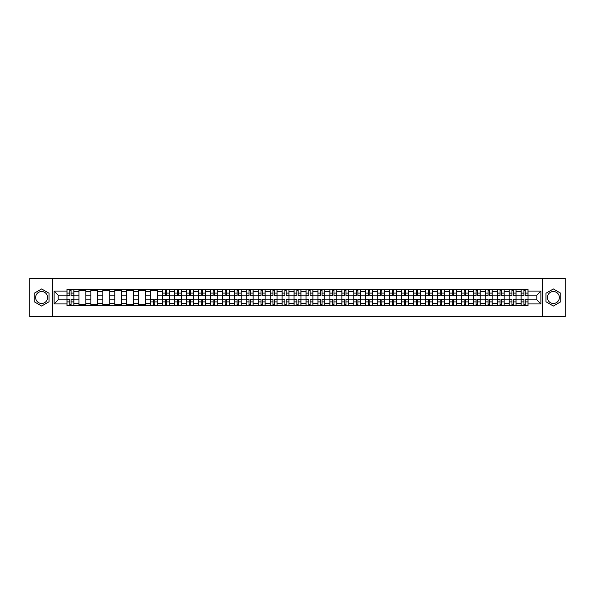 <?xml version="1.0" encoding="UTF-8"?>
<svg xmlns="http://www.w3.org/2000/svg" width="595" height="595" viewBox="0 0 595 595"><rect width="100%" height="100%" fill="white"/><g stroke="black" fill="none" stroke-linecap="round" stroke-linejoin="round"><path stroke-width="0.89" d="M41.628 303.472A5.972 5.972 0 0 1 35.648 297.5A5.972 5.972 0 0 1 41.628 291.528A5.972 5.972 0 0 1 47.6 297.5A5.972 5.972 0 0 1 41.628 303.472M553.372 303.472A5.972 5.972 0 0 1 547.4 297.5A5.972 5.972 0 0 1 553.372 291.528A5.972 5.972 0 0 1 559.352 297.5A5.972 5.972 0 0 1 553.372 303.472M542.417 316.652L565.25 316.652L565.25 278.348L29.75 278.348L29.75 316.652L542.417 316.652L542.417 278.348M78.934 305.733L78.934 291.602L73.877 291.602L73.877 305.733M73.877 291.602L73.877 289.267M78.934 291.602L78.934 289.267M85.829 289.267L85.829 305.733M90.886 305.733L90.886 289.267M97.781 289.267L97.781 305.733M102.838 305.733L102.838 289.267M109.733 289.267L109.733 305.733M114.783 305.733L114.783 289.267M121.685 289.267L121.685 305.733M126.735 305.733L126.735 289.267M133.63 289.267L133.63 305.733M138.687 305.733L138.687 289.267M145.582 289.267L145.582 305.733M150.639 305.733L150.639 289.267M157.534 289.267L157.534 305.733M162.591 305.733L162.591 289.267M169.486 289.267L169.486 305.733M174.543 305.733L174.543 289.267M181.438 289.267L181.438 305.733M186.495 305.733L186.495 289.267M193.39 289.267L193.39 305.733M198.447 305.733L198.447 289.267M205.342 289.267L205.342 305.733M210.392 305.733L210.392 289.267M217.287 289.267L217.287 305.733M222.344 305.733L222.344 289.267M229.239 289.267L229.239 305.733M234.296 305.733L234.296 289.267M241.191 289.267L241.191 305.733M246.248 305.733L246.248 289.267M253.143 289.267L253.143 305.733M258.2 305.733L258.2 289.267M265.095 289.267L265.095 305.733M270.152 305.733L270.152 289.267M277.047 289.267L277.047 305.733M282.104 305.733L282.104 289.267M288.999 289.267L288.999 305.733M294.049 305.733L294.049 289.267M300.951 289.267L300.951 305.733M306.001 305.733L306.001 289.267M312.896 289.267L312.896 305.733M317.953 305.733L317.953 289.267M324.848 289.267L324.848 305.733M329.905 305.733L329.905 289.267M336.8 289.267L336.8 305.733M341.857 305.733L341.857 289.267M348.752 289.267L348.752 305.733M353.809 305.733L353.809 289.267M360.704 289.267L360.704 305.733M365.761 305.733L365.761 289.267M372.656 289.267L372.656 305.733M377.713 305.733L377.713 289.267M384.608 289.267L384.608 305.733M389.658 305.733L389.658 289.267M396.553 289.267L396.553 305.733M401.61 305.733L401.61 289.267M408.505 289.267L408.505 305.733M413.562 305.733L413.562 289.267M420.457 289.267L420.457 305.733M425.514 305.733L425.514 289.267M432.409 289.267L432.409 305.733M437.466 305.733L437.466 289.267M444.361 289.267L444.361 305.733M449.418 305.733L449.418 289.267M456.313 289.267L456.313 305.733M461.37 305.733L461.37 289.267M468.265 289.267L468.265 305.733M473.315 305.733L473.315 289.267M480.217 289.267L480.217 305.733M485.267 305.733L485.267 289.267M492.162 289.267L492.162 305.733M497.219 305.733L497.219 289.267M504.114 289.267L504.114 305.733M509.171 305.733L509.171 289.267M516.066 289.267L516.066 305.733M521.123 305.733L521.123 289.267M521.123 299.873L516.066 299.873M509.171 299.873L504.114 299.873M497.219 299.873L492.162 299.873M485.267 299.873L480.217 299.873M473.315 299.873L468.265 299.873M461.37 299.873L456.313 299.873M449.418 299.873L444.361 299.873M437.466 299.873L432.409 299.873M425.514 299.873L420.457 299.873M413.562 299.873L408.505 299.873M401.61 299.873L396.553 299.873M389.658 299.873L384.608 299.873M377.713 299.873L372.656 299.873M365.761 299.873L360.704 299.873M353.809 299.873L348.752 299.873M341.857 299.873L336.8 299.873M329.905 299.873L324.848 299.873M317.953 299.873L312.896 299.873M306.001 299.873L300.951 299.873M294.049 299.873L288.999 299.873M282.104 299.873L277.047 299.873M270.152 299.873L265.095 299.873M258.2 299.873L253.143 299.873M246.248 299.873L241.191 299.873M234.296 299.873L229.239 299.873M222.344 299.873L217.287 299.873M210.392 299.873L205.342 299.873M198.447 299.873L193.39 299.873M186.495 299.873L181.438 299.873M174.543 299.873L169.486 299.873M162.591 299.873L157.534 299.873M150.639 299.873L145.582 299.873M138.687 299.873L133.63 299.873M126.735 299.873L121.685 299.873M114.783 299.873L109.733 299.873M102.838 299.873L97.781 299.873M90.886 299.873L85.829 299.873M78.934 299.873L73.877 299.873M521.123 295.127L516.066 295.127M509.171 295.127L504.114 295.127M497.219 295.127L492.162 295.127M485.267 295.127L480.217 295.127M473.315 295.127L468.265 295.127M461.37 295.127L456.313 295.127M449.418 295.127L444.361 295.127M437.466 295.127L432.409 295.127M425.514 295.127L420.457 295.127M413.562 295.127L408.505 295.127M401.61 295.127L396.553 295.127M389.658 295.127L384.608 295.127M377.713 295.127L372.656 295.127M365.761 295.127L360.704 295.127M353.809 295.127L348.752 295.127M341.857 295.127L336.8 295.127M329.905 295.127L324.848 295.127M317.953 295.127L312.896 295.127M306.001 295.127L300.951 295.127M294.049 295.127L288.999 295.127M282.104 295.127L277.047 295.127M270.152 295.127L265.095 295.127M258.2 295.127L253.143 295.127M246.248 295.127L241.191 295.127M234.296 295.127L229.239 295.127M222.344 295.127L217.287 295.127M210.392 295.127L205.342 295.127M198.447 295.127L193.39 295.127M186.495 295.127L181.438 295.127M174.543 295.127L169.486 295.127M162.591 295.127L157.534 295.127M150.639 295.127L145.582 295.127M138.687 295.127L133.63 295.127M126.735 295.127L121.685 295.127M114.783 295.127L109.733 295.127M102.838 295.127L97.781 295.127M90.886 295.127L85.829 295.127M78.934 295.127L73.877 295.127M58.169 299.873L66.982 299.873L66.982 295.127L58.169 295.127L58.169 299.873L54.115 303.933L54.115 291.067L66.982 291.067L66.982 295.127M528.018 295.127L528.018 299.873L536.831 299.873L536.831 295.127L528.018 295.127L528.018 289.267L66.982 289.267L66.982 291.067M528.018 291.067L540.885 291.067L540.885 303.933L528.018 303.933L528.018 299.873M66.982 299.873L66.982 305.733L528.018 305.733L528.018 303.933M66.982 303.933L54.115 303.933M52.583 316.652L52.583 278.348M49.021 293.231L41.628 288.962L34.235 293.231L34.235 301.769L41.628 306.038L49.021 301.769L49.021 293.231M560.765 293.231L553.372 288.962L545.979 293.231L545.979 301.769L553.372 306.038L560.765 301.769L560.765 293.231M71.08 304.588L69.779 304.588M69.779 290.412L71.08 290.412M85.829 304.588L78.934 304.588M78.934 290.412L85.829 290.412M97.781 304.588L90.886 304.588M90.886 290.412L97.781 290.412M109.733 304.588L102.838 304.588M102.838 290.412L109.733 290.412M121.685 304.588L114.783 304.588M114.783 290.412L121.685 290.412M133.63 304.588L126.735 304.588M126.735 290.412L133.63 290.412M145.582 304.588L138.687 304.588M138.687 290.412L145.582 290.412M154.737 304.588L153.436 304.588M150.639 290.412L157.534 290.412M166.689 304.588L165.388 304.588M165.388 290.412L166.689 290.412M178.641 304.588L177.34 304.588M177.34 290.412L178.641 290.412M190.593 304.588L189.292 304.588M189.292 290.412L190.593 290.412M202.545 304.588L201.244 304.588M201.244 290.412L202.545 290.412M214.49 304.588L213.189 304.588M213.189 290.412L214.49 290.412M226.442 304.588L225.141 304.588M225.141 290.412L226.442 290.412M238.394 304.588L237.093 304.588M237.093 290.412L238.394 290.412M250.346 304.588L249.045 304.588M249.045 290.412L250.346 290.412M262.298 304.588L260.997 304.588M260.997 290.412L262.298 290.412M274.25 304.588L272.949 304.588M272.949 290.412L274.25 290.412M286.202 304.588L284.901 304.588M284.901 290.412L286.202 290.412M298.154 304.588L296.846 304.588M296.846 290.412L298.154 290.412M310.099 304.588L308.798 304.588M308.798 290.412L310.099 290.412M322.051 304.588L320.75 304.588M320.75 290.412L322.051 290.412M334.003 304.588L332.702 304.588M332.702 290.412L334.003 290.412M345.955 304.588L344.654 304.588M344.654 290.412L345.955 290.412M357.907 304.588L356.606 304.588M356.606 290.412L357.907 290.412M369.859 304.588L368.558 304.588M368.558 290.412L369.859 290.412M381.812 304.588L380.51 304.588M380.51 290.412L381.812 290.412M393.756 304.588L392.455 304.588M392.455 290.412L393.756 290.412M405.708 304.588L404.407 304.588M404.407 290.412L405.708 290.412M417.66 304.588L416.359 304.588M416.359 290.412L417.66 290.412M429.612 304.588L428.311 304.588M428.311 290.412L429.612 290.412M441.564 304.588L440.263 304.588M440.263 290.412L441.564 290.412M453.516 304.588L452.215 304.588M452.215 290.412L453.516 290.412M465.469 304.588L464.167 304.588M464.167 290.412L465.469 290.412M477.421 304.588L476.112 304.588M476.112 290.412L477.421 290.412M489.365 304.588L488.064 304.588M488.064 290.412L489.365 290.412M501.317 304.588L500.016 304.588M500.016 290.412L501.317 290.412M513.269 304.588L511.968 304.588M511.968 290.412L513.269 290.412M525.221 304.588L523.92 304.588M523.92 290.412L525.221 290.412M54.115 291.067L58.169 295.127M536.831 299.873L540.885 303.933M536.831 295.127L540.885 291.067M71.08 295.856L71.08 289.341L73.84 289.341L73.84 295.856L71.08 295.856M69.779 290.338L71.08 290.338M72.188 289.341L67.019 289.341L67.019 295.856L69.779 295.856L69.779 289.341L68.67 289.341M69.779 299.144L69.779 305.659L67.019 305.659L67.019 299.144L69.779 299.144M71.08 304.662L69.779 304.662M68.67 305.659L73.84 305.659L73.84 299.144L71.08 299.144L71.08 305.659L72.188 305.659M166.689 295.856L166.689 289.341L169.449 289.341L169.449 295.856L166.689 295.856M165.388 290.338L166.689 290.338M167.797 289.341L162.628 289.341L162.628 295.856L165.388 295.856L165.388 289.341L164.28 289.341M178.641 295.856L178.641 289.341L181.401 289.341L181.401 295.856L178.641 295.856M177.34 290.338L178.641 290.338M179.75 289.341L174.58 289.341L174.58 295.856L177.34 295.856L177.34 289.341L176.224 289.341M190.593 295.856L190.593 289.341L193.353 289.341L193.353 295.856L190.593 295.856M189.292 290.338L190.593 290.338M191.702 289.341L186.533 289.341L186.533 295.856L189.292 295.856L189.292 289.341L188.176 289.341M202.545 295.856L202.545 289.341L205.297 289.341L205.297 295.856L202.545 295.856M201.244 290.338L202.545 290.338M203.654 289.341L198.485 289.341L198.485 295.856L201.244 295.856L201.244 289.341L200.128 289.341M214.49 295.856L214.49 289.341L217.249 289.341L217.249 295.856L214.49 295.856M213.189 290.338L214.49 290.338M215.606 289.341L210.437 289.341L210.437 295.856L213.189 295.856L213.189 289.341L212.08 289.341M226.442 295.856L226.442 289.341L229.201 289.341L229.201 295.856L226.442 295.856M225.141 290.338L226.442 290.338M227.558 289.341L222.381 289.341L222.381 295.856L225.141 295.856L225.141 289.341L224.032 289.341M238.394 295.856L238.394 289.341L241.154 289.341L241.154 295.856L238.394 295.856M237.093 290.338L238.394 290.338M239.51 289.341L234.333 289.341L234.333 295.856L237.093 295.856L237.093 289.341L235.984 289.341M250.346 295.856L250.346 289.341L253.106 289.341L253.106 295.856L250.346 295.856M249.045 290.338L250.346 290.338M251.454 289.341L246.285 289.341L246.285 295.856L249.045 295.856L249.045 289.341L247.937 289.341M262.298 295.856L262.298 289.341L265.058 289.341L265.058 295.856L262.298 295.856M260.997 290.338L262.298 290.338M263.407 289.341L258.237 289.341L258.237 295.856L260.997 295.856L260.997 289.341L259.881 289.341M274.25 295.856L274.25 289.341L277.01 289.341L277.01 295.856L274.25 295.856M272.949 290.338L274.25 290.338M275.359 289.341L270.19 289.341L270.19 295.856L272.949 295.856L272.949 289.341L271.833 289.341M286.202 295.856L286.202 289.341L288.962 289.341L288.962 295.856L286.202 295.856M284.901 290.338L286.202 290.338M287.311 289.341L282.142 289.341L282.142 295.856L284.901 295.856L284.901 289.341L283.785 289.341M298.154 295.856L298.154 289.341L300.906 289.341L300.906 295.856L298.154 295.856M296.846 290.338L298.154 290.338M299.263 289.341L294.094 289.341L294.094 295.856L296.846 295.856L296.846 289.341L295.737 289.341M310.099 295.856L310.099 289.341L312.858 289.341L312.858 295.856L310.099 295.856M308.798 290.338L310.099 290.338M311.215 289.341L306.038 289.341L306.038 295.856L308.798 295.856L308.798 289.341L307.689 289.341M322.051 295.856L322.051 289.341L324.811 289.341L324.811 295.856L322.051 295.856M320.75 290.338L322.051 290.338M323.167 289.341L317.99 289.341L317.99 295.856L320.75 295.856L320.75 289.341L319.641 289.341M334.003 295.856L334.003 289.341L336.763 289.341L336.763 295.856L334.003 295.856M332.702 290.338L334.003 290.338M335.119 289.341L329.942 289.341L329.942 295.856L332.702 295.856L332.702 289.341L331.594 289.341M345.955 295.856L345.955 289.341L348.715 289.341L348.715 295.856L345.955 295.856M344.654 290.338L345.955 290.338M347.063 289.341L341.894 289.341L341.894 295.856L344.654 295.856L344.654 289.341L343.546 289.341M357.907 295.856L357.907 289.341L360.667 289.341L360.667 295.856L357.907 295.856M356.606 290.338L357.907 290.338M359.016 289.341L353.846 289.341L353.846 295.856L356.606 295.856L356.606 289.341L355.49 289.341M369.859 295.856L369.859 289.341L372.619 289.341L372.619 295.856L369.859 295.856M368.558 290.338L369.859 290.338M370.968 289.341L365.799 289.341L365.799 295.856L368.558 295.856L368.558 289.341L367.442 289.341M381.812 295.856L381.812 289.341L384.563 289.341L384.563 295.856L381.812 295.856M380.51 290.338L381.812 290.338M382.92 289.341L377.751 289.341L377.751 295.856L380.51 295.856L380.51 289.341L379.394 289.341M393.756 295.856L393.756 289.341L396.515 289.341L396.515 295.856L393.756 295.856M392.455 290.338L393.756 290.338M394.872 289.341L389.703 289.341L389.703 295.856L392.455 295.856L392.455 289.341L391.346 289.341M405.708 295.856L405.708 289.341L408.468 289.341L408.468 295.856L405.708 295.856M404.407 290.338L405.708 290.338M406.824 289.341L401.647 289.341L401.647 295.856L404.407 295.856L404.407 289.341L403.298 289.341M417.66 295.856L417.66 289.341L420.42 289.341L420.42 295.856L417.66 295.856M416.359 290.338L417.66 290.338M418.776 289.341L413.599 289.341L413.599 295.856L416.359 295.856L416.359 289.341L415.251 289.341M429.612 295.856L429.612 289.341L432.372 289.341L432.372 295.856L429.612 295.856M428.311 290.338L429.612 290.338M430.721 289.341L425.551 289.341L425.551 295.856L428.311 295.856L428.311 289.341L427.203 289.341M441.564 295.856L441.564 289.341L444.324 289.341L444.324 295.856L441.564 295.856M440.263 290.338L441.564 290.338M442.673 289.341L437.504 289.341L437.504 295.856L440.263 295.856L440.263 289.341L439.147 289.341M453.516 295.856L453.516 289.341L456.276 289.341L456.276 295.856L453.516 295.856M452.215 290.338L453.516 290.338M454.625 289.341L449.456 289.341L449.456 295.856L452.215 295.856L452.215 289.341L451.099 289.341M465.469 295.856L465.469 289.341L468.228 289.341L468.228 295.856L465.469 295.856M464.167 290.338L465.469 290.338M466.577 289.341L461.408 289.341L461.408 295.856L464.167 295.856L464.167 289.341L463.051 289.341M477.421 295.856L477.421 289.341L480.172 289.341L480.172 295.856L477.421 295.856M476.112 290.338L477.421 290.338M478.529 289.341L473.36 289.341L473.36 295.856L476.112 295.856L476.112 289.341L475.003 289.341M489.365 295.856L489.365 289.341L492.124 289.341L492.124 295.856L489.365 295.856M488.064 290.338L489.365 290.338M490.481 289.341L485.312 289.341L485.312 295.856L488.064 295.856L488.064 289.341L486.955 289.341M153.436 299.144L153.436 305.659L150.676 305.659L150.676 299.144L153.436 299.144M154.737 304.662L153.436 304.662M152.327 305.659L157.496 305.659L157.496 299.144L154.737 299.144L154.737 305.659L155.853 305.659M165.388 299.144L165.388 305.659L162.628 305.659L162.628 299.144L165.388 299.144M166.689 304.662L165.388 304.662M164.28 305.659L169.449 305.659L169.449 299.144L166.689 299.144L166.689 305.659L167.797 305.659M177.34 299.144L177.34 305.659L174.58 305.659L174.58 299.144L177.34 299.144M178.641 304.662L177.34 304.662M176.224 305.659L181.401 305.659L181.401 299.144L178.641 299.144L178.641 305.659L179.75 305.659M189.292 299.144L189.292 305.659L186.533 305.659L186.533 299.144L189.292 299.144M190.593 304.662L189.292 304.662M188.176 305.659L193.353 305.659L193.353 299.144L190.593 299.144L190.593 305.659L191.702 305.659M201.244 299.144L201.244 305.659L198.485 305.659L198.485 299.144L201.244 299.144M202.545 304.662L201.244 304.662M200.128 305.659L205.297 305.659L205.297 299.144L202.545 299.144L202.545 305.659L203.654 305.659M213.189 299.144L213.189 305.659L210.437 305.659L210.437 299.144L213.189 299.144M214.49 304.662L213.189 304.662M212.08 305.659L217.249 305.659L217.249 299.144L214.49 299.144L214.49 305.659L215.606 305.659M225.141 299.144L225.141 305.659L222.381 305.659L222.381 299.144L225.141 299.144M226.442 304.662L225.141 304.662M224.032 305.659L229.201 305.659L229.201 299.144L226.442 299.144L226.442 305.659L227.558 305.659M237.093 299.144L237.093 305.659L234.333 305.659L234.333 299.144L237.093 299.144M238.394 304.662L237.093 304.662M235.984 305.659L241.154 305.659L241.154 299.144L238.394 299.144L238.394 305.659L239.51 305.659M249.045 299.144L249.045 305.659L246.285 305.659L246.285 299.144L249.045 299.144M250.346 304.662L249.045 304.662M247.937 305.659L253.106 305.659L253.106 299.144L250.346 299.144L250.346 305.659L251.454 305.659M260.997 299.144L260.997 305.659L258.237 305.659L258.237 299.144L260.997 299.144M262.298 304.662L260.997 304.662M259.881 305.659L265.058 305.659L265.058 299.144L262.298 299.144L262.298 305.659L263.407 305.659M272.949 299.144L272.949 305.659L270.19 305.659L270.19 299.144L272.949 299.144M274.25 304.662L272.949 304.662M271.833 305.659L277.01 305.659L277.01 299.144L274.25 299.144L274.25 305.659L275.359 305.659M284.901 299.144L284.901 305.659L282.142 305.659L282.142 299.144L284.901 299.144M286.202 304.662L284.901 304.662M283.785 305.659L288.962 305.659L288.962 299.144L286.202 299.144L286.202 305.659L287.311 305.659M296.846 299.144L296.846 305.659L294.094 305.659L294.094 299.144L296.846 299.144M298.154 304.662L296.846 304.662M295.737 305.659L300.906 305.659L300.906 299.144L298.154 299.144L298.154 305.659L299.263 305.659M308.798 299.144L308.798 305.659L306.038 305.659L306.038 299.144L308.798 299.144M310.099 304.662L308.798 304.662M307.689 305.659L312.858 305.659L312.858 299.144L310.099 299.144L310.099 305.659L311.215 305.659M320.75 299.144L320.75 305.659L317.99 305.659L317.99 299.144L320.75 299.144M322.051 304.662L320.75 304.662M319.641 305.659L324.811 305.659L324.811 299.144L322.051 299.144L322.051 305.659L323.167 305.659M332.702 299.144L332.702 305.659L329.942 305.659L329.942 299.144L332.702 299.144M334.003 304.662L332.702 304.662M331.594 305.659L336.763 305.659L336.763 299.144L334.003 299.144L334.003 305.659L335.119 305.659M344.654 299.144L344.654 305.659L341.894 305.659L341.894 299.144L344.654 299.144M345.955 304.662L344.654 304.662M343.546 305.659L348.715 305.659L348.715 299.144L345.955 299.144L345.955 305.659L347.063 305.659M356.606 299.144L356.606 305.659L353.846 305.659L353.846 299.144L356.606 299.144M357.907 304.662L356.606 304.662M355.49 305.659L360.667 305.659L360.667 299.144L357.907 299.144L357.907 305.659L359.016 305.659M368.558 299.144L368.558 305.659L365.799 305.659L365.799 299.144L368.558 299.144M369.859 304.662L368.558 304.662M367.442 305.659L372.619 305.659L372.619 299.144L369.859 299.144L369.859 305.659L370.968 305.659M380.51 299.144L380.51 305.659L377.751 305.659L377.751 299.144L380.51 299.144M381.812 304.662L380.51 304.662M379.394 305.659L384.563 305.659L384.563 299.144L381.812 299.144L381.812 305.659L382.92 305.659M392.455 299.144L392.455 305.659L389.703 305.659L389.703 299.144L392.455 299.144M393.756 304.662L392.455 304.662M391.346 305.659L396.515 305.659L396.515 299.144L393.756 299.144L393.756 305.659L394.872 305.659M404.407 299.144L404.407 305.659L401.647 305.659L401.647 299.144L404.407 299.144M405.708 304.662L404.407 304.662M403.298 305.659L408.468 305.659L408.468 299.144L405.708 299.144L405.708 305.659L406.824 305.659M416.359 299.144L416.359 305.659L413.599 305.659L413.599 299.144L416.359 299.144M417.66 304.662L416.359 304.662M415.251 305.659L420.42 305.659L420.42 299.144L417.66 299.144L417.66 305.659L418.776 305.659M428.311 299.144L428.311 305.659L425.551 305.659L425.551 299.144L428.311 299.144M429.612 304.662L428.311 304.662M427.203 305.659L432.372 305.659L432.372 299.144L429.612 299.144L429.612 305.659L430.721 305.659M440.263 299.144L440.263 305.659L437.504 305.659L437.504 299.144L440.263 299.144M441.564 304.662L440.263 304.662M439.147 305.659L444.324 305.659L444.324 299.144L441.564 299.144L441.564 305.659L442.673 305.659M452.215 299.144L452.215 305.659L449.456 305.659L449.456 299.144L452.215 299.144M453.516 304.662L452.215 304.662M451.099 305.659L456.276 305.659L456.276 299.144L453.516 299.144L453.516 305.659L454.625 305.659M464.167 299.144L464.167 305.659L461.408 305.659L461.408 299.144L464.167 299.144M465.469 304.662L464.167 304.662M463.051 305.659L468.228 305.659L468.228 299.144L465.469 299.144L465.469 305.659L466.577 305.659M476.112 299.144L476.112 305.659L473.36 305.659L473.36 299.144L476.112 299.144M477.421 304.662L476.112 304.662M475.003 305.659L480.172 305.659L480.172 299.144L477.421 299.144L477.421 305.659L478.529 305.659M488.064 299.144L488.064 305.659L485.312 305.659L485.312 299.144L488.064 299.144M489.365 304.662L488.064 304.662M486.955 305.659L492.124 305.659L492.124 299.144L489.365 299.144L489.365 305.659L490.481 305.659M501.317 295.856L501.317 289.341L504.077 289.341L504.077 295.856L501.317 295.856M500.016 290.338L501.317 290.338M502.433 289.341L497.256 289.341L497.256 295.856L500.016 295.856L500.016 289.341L498.907 289.341M500.016 299.144L500.016 305.659L497.256 305.659L497.256 299.144L500.016 299.144M501.317 304.662L500.016 304.662M498.907 305.659L504.077 305.659L504.077 299.144L501.317 299.144L501.317 305.659L502.433 305.659M513.269 295.856L513.269 289.341L516.029 289.341L516.029 295.856L513.269 295.856M511.968 290.338L513.269 290.338M514.385 289.341L509.208 289.341L509.208 295.856L511.968 295.856L511.968 289.341L510.86 289.341M511.968 299.144L511.968 305.659L509.208 305.659L509.208 299.144L511.968 299.144M513.269 304.662L511.968 304.662M510.86 305.659L516.029 305.659L516.029 299.144L513.269 299.144L513.269 305.659L514.385 305.659M525.221 295.856L525.221 289.341L527.981 289.341L527.981 295.856L525.221 295.856M523.92 290.338L525.221 290.338M526.33 289.341L521.161 289.341L521.161 295.856L523.92 295.856L523.92 289.341L522.812 289.341M523.92 299.144L523.92 305.659L521.161 305.659L521.161 299.144L523.92 299.144M525.221 304.662L523.92 304.662M522.812 305.659L527.981 305.659L527.981 299.144L525.221 299.144L525.221 305.659L526.33 305.659M509.171 291.602L504.114 291.602M497.219 291.602L492.162 291.602M485.267 291.602L480.217 291.602M473.315 291.602L468.265 291.602M461.37 291.602L456.313 291.602M449.418 291.602L444.361 291.602M437.466 291.602L432.409 291.602M425.514 291.602L420.457 291.602M413.562 291.602L408.505 291.602M401.61 291.602L396.553 291.602M389.658 291.602L384.608 291.602M377.713 291.602L372.656 291.602M365.761 291.602L360.704 291.602M353.809 291.602L348.752 291.602M341.857 291.602L336.8 291.602M329.905 291.602L324.848 291.602M317.953 291.602L312.896 291.602M306.001 291.602L300.951 291.602M294.049 291.602L288.999 291.602M282.104 291.602L277.047 291.602M270.152 291.602L265.095 291.602M258.2 291.602L253.143 291.602M246.248 291.602L241.191 291.602M234.296 291.602L229.239 291.602M222.344 291.602L217.287 291.602M210.392 291.602L205.342 291.602M198.447 291.602L193.39 291.602M186.495 291.602L181.438 291.602M174.543 291.602L169.486 291.602M162.591 291.602L157.534 291.602M150.639 291.602L145.582 291.602M138.687 291.602L133.63 291.602M126.735 291.602L121.685 291.602M114.783 291.602L109.733 291.602M102.838 291.602L97.781 291.602M90.886 291.602L85.829 291.602M521.123 291.602L516.066 291.602M509.171 303.398L504.114 303.398M497.219 303.398L492.162 303.398M485.267 303.398L480.217 303.398M473.315 303.398L468.265 303.398M461.37 303.398L456.313 303.398M449.418 303.398L444.361 303.398M437.466 303.398L432.409 303.398M425.514 303.398L420.457 303.398M413.562 303.398L408.505 303.398M401.61 303.398L396.553 303.398M389.658 303.398L384.608 303.398M377.713 303.398L372.656 303.398M365.761 303.398L360.704 303.398M353.809 303.398L348.752 303.398M341.857 303.398L336.8 303.398M329.905 303.398L324.848 303.398M317.953 303.398L312.896 303.398M306.001 303.398L300.951 303.398M294.049 303.398L288.999 303.398M282.104 303.398L277.047 303.398M270.152 303.398L265.095 303.398M258.2 303.398L253.143 303.398M246.248 303.398L241.191 303.398M234.296 303.398L229.239 303.398M222.344 303.398L217.287 303.398M210.392 303.398L205.342 303.398M198.447 303.398L193.39 303.398M186.495 303.398L181.438 303.398M174.543 303.398L169.486 303.398M162.591 303.398L157.534 303.398M150.639 303.398L145.582 303.398M138.687 303.398L133.63 303.398M126.735 303.398L121.685 303.398M114.783 303.398L109.733 303.398M102.838 303.398L97.781 303.398M90.886 303.398L85.829 303.398M78.934 303.398L73.877 303.398M521.123 303.398L516.066 303.398M71.08 295.693L73.84 295.693M71.08 293.104L73.84 293.104M67.019 295.693L69.779 295.693M67.019 293.104L69.779 293.104M69.779 299.307L67.019 299.307M69.779 301.896L67.019 301.896M73.84 299.307L71.08 299.307M73.84 301.896L71.08 301.896M166.689 295.693L169.449 295.693M166.689 293.104L169.449 293.104M162.628 295.693L165.388 295.693M162.628 293.104L165.388 293.104M178.641 295.693L181.401 295.693M178.641 293.104L181.401 293.104M174.58 295.693L177.34 295.693M174.58 293.104L177.34 293.104M190.593 295.693L193.353 295.693M190.593 293.104L193.353 293.104M186.533 295.693L189.292 295.693M186.533 293.104L189.292 293.104M202.545 295.693L205.297 295.693M202.545 293.104L205.297 293.104M198.485 295.693L201.244 295.693M198.485 293.104L201.244 293.104M214.49 295.693L217.249 295.693M214.49 293.104L217.249 293.104M210.437 295.693L213.189 295.693M210.437 293.104L213.189 293.104M226.442 295.693L229.201 295.693M226.442 293.104L229.201 293.104M222.381 295.693L225.141 295.693M222.381 293.104L225.141 293.104M238.394 295.693L241.154 295.693M238.394 293.104L241.154 293.104M234.333 295.693L237.093 295.693M234.333 293.104L237.093 293.104M250.346 295.693L253.106 295.693M250.346 293.104L253.106 293.104M246.285 295.693L249.045 295.693M246.285 293.104L249.045 293.104M262.298 295.693L265.058 295.693M262.298 293.104L265.058 293.104M258.237 295.693L260.997 295.693M258.237 293.104L260.997 293.104M274.25 295.693L277.01 295.693M274.25 293.104L277.01 293.104M270.19 295.693L272.949 295.693M270.19 293.104L272.949 293.104M286.202 295.693L288.962 295.693M286.202 293.104L288.962 293.104M282.142 295.693L284.901 295.693M282.142 293.104L284.901 293.104M298.154 295.693L300.906 295.693M298.154 293.104L300.906 293.104M294.094 295.693L296.846 295.693M294.094 293.104L296.846 293.104M310.099 295.693L312.858 295.693M310.099 293.104L312.858 293.104M306.038 295.693L308.798 295.693M306.038 293.104L308.798 293.104M322.051 295.693L324.811 295.693M322.051 293.104L324.811 293.104M317.99 295.693L320.75 295.693M317.99 293.104L320.75 293.104M334.003 295.693L336.763 295.693M334.003 293.104L336.763 293.104M329.942 295.693L332.702 295.693M329.942 293.104L332.702 293.104M345.955 295.693L348.715 295.693M345.955 293.104L348.715 293.104M341.894 295.693L344.654 295.693M341.894 293.104L344.654 293.104M357.907 295.693L360.667 295.693M357.907 293.104L360.667 293.104M353.846 295.693L356.606 295.693M353.846 293.104L356.606 293.104M369.859 295.693L372.619 295.693M369.859 293.104L372.619 293.104M365.799 295.693L368.558 295.693M365.799 293.104L368.558 293.104M381.812 295.693L384.563 295.693M381.812 293.104L384.563 293.104M377.751 295.693L380.51 295.693M377.751 293.104L380.51 293.104M393.756 295.693L396.515 295.693M393.756 293.104L396.515 293.104M389.703 295.693L392.455 295.693M389.703 293.104L392.455 293.104M405.708 295.693L408.468 295.693M405.708 293.104L408.468 293.104M401.647 295.693L404.407 295.693M401.647 293.104L404.407 293.104M417.66 295.693L420.42 295.693M417.66 293.104L420.42 293.104M413.599 295.693L416.359 295.693M413.599 293.104L416.359 293.104M429.612 295.693L432.372 295.693M429.612 293.104L432.372 293.104M425.551 295.693L428.311 295.693M425.551 293.104L428.311 293.104M441.564 295.693L444.324 295.693M441.564 293.104L444.324 293.104M437.504 295.693L440.263 295.693M437.504 293.104L440.263 293.104M453.516 295.693L456.276 295.693M453.516 293.104L456.276 293.104M449.456 295.693L452.215 295.693M449.456 293.104L452.215 293.104M465.469 295.693L468.228 295.693M465.469 293.104L468.228 293.104M461.408 295.693L464.167 295.693M461.408 293.104L464.167 293.104M477.421 295.693L480.172 295.693M477.421 293.104L480.172 293.104M473.36 295.693L476.112 295.693M473.36 293.104L476.112 293.104M489.365 295.693L492.124 295.693M489.365 293.104L492.124 293.104M485.312 295.693L488.064 295.693M485.312 293.104L488.064 293.104M153.436 299.307L150.676 299.307M153.436 301.896L150.676 301.896M157.496 299.307L154.737 299.307M157.496 301.896L154.737 301.896M165.388 299.307L162.628 299.307M165.388 301.896L162.628 301.896M169.449 299.307L166.689 299.307M169.449 301.896L166.689 301.896M177.34 299.307L174.58 299.307M177.34 301.896L174.58 301.896M181.401 299.307L178.641 299.307M181.401 301.896L178.641 301.896M189.292 299.307L186.533 299.307M189.292 301.896L186.533 301.896M193.353 299.307L190.593 299.307M193.353 301.896L190.593 301.896M201.244 299.307L198.485 299.307M201.244 301.896L198.485 301.896M205.297 299.307L202.545 299.307M205.297 301.896L202.545 301.896M213.189 299.307L210.437 299.307M213.189 301.896L210.437 301.896M217.249 299.307L214.49 299.307M217.249 301.896L214.49 301.896M225.141 299.307L222.381 299.307M225.141 301.896L222.381 301.896M229.201 299.307L226.442 299.307M229.201 301.896L226.442 301.896M237.093 299.307L234.333 299.307M237.093 301.896L234.333 301.896M241.154 299.307L238.394 299.307M241.154 301.896L238.394 301.896M249.045 299.307L246.285 299.307M249.045 301.896L246.285 301.896M253.106 299.307L250.346 299.307M253.106 301.896L250.346 301.896M260.997 299.307L258.237 299.307M260.997 301.896L258.237 301.896M265.058 299.307L262.298 299.307M265.058 301.896L262.298 301.896M272.949 299.307L270.19 299.307M272.949 301.896L270.19 301.896M277.01 299.307L274.25 299.307M277.01 301.896L274.25 301.896M284.901 299.307L282.142 299.307M284.901 301.896L282.142 301.896M288.962 299.307L286.202 299.307M288.962 301.896L286.202 301.896M296.846 299.307L294.094 299.307M296.846 301.896L294.094 301.896M300.906 299.307L298.154 299.307M300.906 301.896L298.154 301.896M308.798 299.307L306.038 299.307M308.798 301.896L306.038 301.896M312.858 299.307L310.099 299.307M312.858 301.896L310.099 301.896M320.75 299.307L317.99 299.307M320.75 301.896L317.99 301.896M324.811 299.307L322.051 299.307M324.811 301.896L322.051 301.896M332.702 299.307L329.942 299.307M332.702 301.896L329.942 301.896M336.763 299.307L334.003 299.307M336.763 301.896L334.003 301.896M344.654 299.307L341.894 299.307M344.654 301.896L341.894 301.896M348.715 299.307L345.955 299.307M348.715 301.896L345.955 301.896M356.606 299.307L353.846 299.307M356.606 301.896L353.846 301.896M360.667 299.307L357.907 299.307M360.667 301.896L357.907 301.896M368.558 299.307L365.799 299.307M368.558 301.896L365.799 301.896M372.619 299.307L369.859 299.307M372.619 301.896L369.859 301.896M380.51 299.307L377.751 299.307M380.51 301.896L377.751 301.896M384.563 299.307L381.812 299.307M384.563 301.896L381.812 301.896M392.455 299.307L389.703 299.307M392.455 301.896L389.703 301.896M396.515 299.307L393.756 299.307M396.515 301.896L393.756 301.896M404.407 299.307L401.647 299.307M404.407 301.896L401.647 301.896M408.468 299.307L405.708 299.307M408.468 301.896L405.708 301.896M416.359 299.307L413.599 299.307M416.359 301.896L413.599 301.896M420.42 299.307L417.66 299.307M420.42 301.896L417.66 301.896M428.311 299.307L425.551 299.307M428.311 301.896L425.551 301.896M432.372 299.307L429.612 299.307M432.372 301.896L429.612 301.896M440.263 299.307L437.504 299.307M440.263 301.896L437.504 301.896M444.324 299.307L441.564 299.307M444.324 301.896L441.564 301.896M452.215 299.307L449.456 299.307M452.215 301.896L449.456 301.896M456.276 299.307L453.516 299.307M456.276 301.896L453.516 301.896M464.167 299.307L461.408 299.307M464.167 301.896L461.408 301.896M468.228 299.307L465.469 299.307M468.228 301.896L465.469 301.896M476.112 299.307L473.36 299.307M476.112 301.896L473.36 301.896M480.172 299.307L477.421 299.307M480.172 301.896L477.421 301.896M488.064 299.307L485.312 299.307M488.064 301.896L485.312 301.896M492.124 299.307L489.365 299.307M492.124 301.896L489.365 301.896M501.317 295.693L504.077 295.693M501.317 293.104L504.077 293.104M497.256 295.693L500.016 295.693M497.256 293.104L500.016 293.104M500.016 299.307L497.256 299.307M500.016 301.896L497.256 301.896M504.077 299.307L501.317 299.307M504.077 301.896L501.317 301.896M513.269 295.693L516.029 295.693M513.269 293.104L516.029 293.104M509.208 295.693L511.968 295.693M509.208 293.104L511.968 293.104M511.968 299.307L509.208 299.307M511.968 301.896L509.208 301.896M516.029 299.307L513.269 299.307M516.029 301.896L513.269 301.896M525.221 295.693L527.981 295.693M525.221 293.104L527.981 293.104M521.161 295.693L523.92 295.693M521.161 293.104L523.92 293.104M523.92 299.307L521.161 299.307M523.92 301.896L521.161 301.896M527.981 299.307L525.221 299.307M527.981 301.896L525.221 301.896"/></g></svg>
